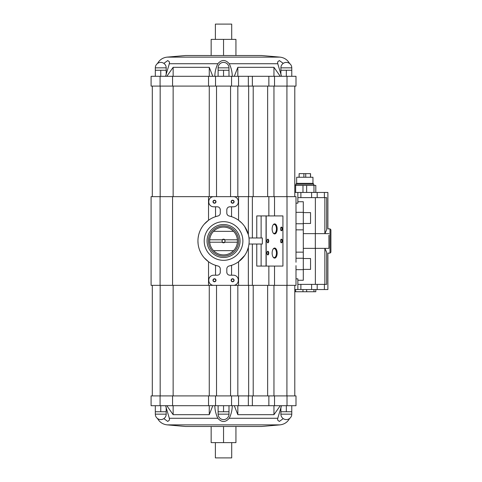 <?xml version="1.0" encoding="UTF-8"?>
<svg xmlns="http://www.w3.org/2000/svg" width="482" height="482" viewBox="0 0 482 482"><rect width="100%" height="100%" fill="white"/><g stroke="black" fill="none" stroke-linecap="round" stroke-linejoin="round"><path stroke-width="0.72" d="M297.858 284.38L326.657 284.38L326.657 252.309L324.904 248.369M324.904 233.631L326.657 229.691C328.284 228.637 328.284 228.637 326.657 229.691L326.657 197.62L297.858 197.62M330.001 228.884L330.001 253.116L330.911 252.207L330.911 229.793L330.001 228.884L327.887 228.884L327.887 192.457L294.791 192.457M326.657 252.309C328.284 253.363 328.284 253.363 326.657 252.309C328.284 253.363 328.284 253.363 326.657 252.309M330.001 253.116L327.887 253.116L327.887 289.543L294.791 289.543M328.899 235.288L328.971 248.369L303.298 248.369M328.971 233.631L303.298 233.631M328.971 248.369L328.899 246.712M297.858 280.271L303.298 280.271L303.298 269.667L296.002 269.667M303.298 269.667L303.298 201.729L297.858 201.729M296.002 203.175L297.858 203.175L297.858 192.457M296.002 219.726L296.002 196.656L151.089 196.656L151.089 285.344L160.084 285.344L160.084 196.656M296.002 265.642L296.002 285.344L233.457 285.344A4.832 4.832 0 0 0 238.289 280.512L238.289 280.03A4.832 4.832 0 0 0 233.457 275.198L229.83 275.198A3.019 3.019 0 0 1 226.811 272.173L226.811 268.938A3.019 3.019 0 0 1 229.167 265.992A25.618 25.618 0 0 0 229.167 216.008L231.559 216.671L231.559 206.802M296.002 278.825L297.858 278.825L297.858 289.543M215.532 206.802L215.532 216.671L217.924 216.008A25.618 25.618 0 0 0 217.924 265.992A3.019 3.019 0 0 1 220.286 268.938L220.286 272.173A3.019 3.019 0 0 1 217.262 275.198L213.64 275.198A4.832 4.832 0 0 0 208.802 280.03L208.802 280.512A4.832 4.832 0 0 0 213.64 285.344L233.457 285.344M213.64 285.344L160.084 285.344M216.532 86.091L216.532 196.656L213.64 196.656A4.832 4.832 0 0 0 208.802 201.488L208.802 201.97A4.832 4.832 0 0 0 213.64 206.802L217.262 206.802A3.019 3.019 0 0 1 220.286 209.827L220.286 213.062A3.019 3.019 0 0 1 217.924 216.008M256.761 237.981L256.761 215.924L282.928 215.924L282.928 266.076L266.185 266.076L266.185 215.924M266.185 266.076L256.761 266.076L256.761 244.019M244.705 226.558L248.357 234.62L248.357 196.656M248.357 285.344L248.357 247.38L246.929 251.465M238.56 196.656L238.56 220.244L241.874 223.1M241.904 223.136L243.374 224.775M231.559 275.198L231.559 265.329L229.167 265.992M246.874 251.586L245.874 253.562M244.693 255.454L238.56 261.756L238.56 285.344M248.983 244.019L262.335 244.019L262.335 237.981L248.983 237.981M274.523 215.924L274.523 196.656M233.457 196.656A4.832 4.832 0 0 1 238.289 201.488L238.289 201.97A4.832 4.832 0 0 1 233.457 206.802L229.83 206.802A3.019 3.019 0 0 0 226.811 209.827L226.932 208.971M227.534 215.026L226.998 214.116M227.004 273.252L226.811 272.173M220.087 208.748L220.286 209.827M208.531 285.344L208.531 261.756L204.127 257.707M214.833 405.699C214.888 410.025 215.888 414.219 217.828 418.28L169.333 418.28L165.573 405.699M212.803 405.699L209.266 414.677L209.266 405.699M166.82 405.699L173.14 414.677L209.266 414.677M281.524 405.699L277.765 418.28L229.263 418.28C231.197 414.249 232.197 410.055 232.264 405.699M280.271 405.699L273.957 414.677L273.957 405.699M234.288 405.699L237.831 414.677L273.957 414.677M289.7 418.28C287.591 422.154 284.35 424.353 279.964 424.871L167.127 424.871C162.747 424.353 159.5 422.154 157.391 418.28M283.235 418.629L279.319 421.455L277.602 420.009L277.765 418.28M229.263 418.28C225.462 422.557 221.648 422.557 217.828 418.28M169.333 418.28L169.489 420.009L167.778 421.455L163.856 418.629M273.957 395.909L273.957 285.344M248.652 395.909L248.652 285.344M237.831 395.909L237.831 285.344M209.266 395.909L209.266 285.344M173.14 395.909L173.14 285.344M274.523 395.909L274.523 405.699L296.002 405.699L296.002 395.909L151.089 395.909L151.089 405.699L160.084 405.699L160.084 395.909M274.523 405.699L248.357 405.699L248.357 395.909M248.357 405.699L238.56 405.699L238.56 395.909M238.56 405.699L208.531 405.699L208.531 395.909M208.531 405.699L172.568 405.699L172.568 395.909M172.568 405.699L160.084 405.699M279.964 424.871L261.551 426.486L185.546 426.486L167.127 424.871M173.14 414.677L173.14 405.699M237.831 414.677L237.831 405.699M218.111 411.742L218.111 414.159L228.986 414.159L228.986 411.742L218.111 411.742L218.111 405.699M223.546 411.742L223.546 405.699M228.986 411.742L228.986 405.699M280.898 411.742L280.898 414.159L291.773 414.159L291.773 411.742L280.898 411.742L280.898 407.23M286.332 411.742L286.332 405.699M291.773 411.742L291.773 405.699M155.318 411.742L155.318 414.159L166.194 414.159L166.194 411.742L155.318 411.742L155.318 405.699M160.759 411.742L160.759 405.699M166.194 411.742L166.194 407.23M211.158 426.486L211.158 442.615L235.933 442.615L235.933 426.486M223.546 426.486L223.546 442.615M215.388 442.615L215.388 457.9L231.703 457.9L231.703 442.615M274.523 285.344L274.523 266.076M220.286 272.173L220.16 273.029M219.557 266.974L220.093 267.884M217.924 265.992L215.532 265.329L215.532 275.198M204.103 224.317L208.531 220.244L208.531 196.656M200.771 252.725L199.554 249.971M198.114 244.067L197.927 241.036M198.108 237.975L198.644 234.981M198.735 234.638L199.53 232.083M200.759 229.299L202.283 226.715M172.568 285.344L172.568 196.656M215.388 39.385L215.388 24.1L231.703 24.1L231.703 39.385M211.158 55.514L211.158 39.385L235.933 39.385L235.933 55.514M223.546 55.514L223.546 39.385M289.7 63.72C287.591 59.846 284.35 57.647 279.964 57.129L261.551 55.514L185.546 55.514L167.127 57.129C162.747 57.647 159.5 59.846 157.391 63.72M291.773 76.301L291.773 70.258L280.898 70.258L280.898 67.841L291.773 67.841A5.441 5.441 0 0 0 286.332 62.407A5.441 5.441 0 0 0 280.898 67.841M166.194 74.77L166.194 70.258L155.318 70.258L155.318 67.841L166.194 67.841A5.441 5.441 0 0 0 160.759 62.407A5.441 5.441 0 0 0 155.318 67.841M228.986 76.301L228.986 70.258L218.111 70.258L218.111 67.841L228.986 67.841A5.441 5.441 0 0 0 223.546 62.407A5.441 5.441 0 0 0 218.111 67.841M283.235 63.371L279.319 60.545L277.602 61.991L277.765 63.72L229.263 63.72C225.462 59.443 221.648 59.443 217.828 63.72L169.333 63.72L169.489 61.991L167.778 60.545L163.856 63.371M280.898 70.258L280.898 74.77M286.332 70.258L286.332 76.301M155.318 70.258L155.318 76.301M160.759 70.258L160.759 76.301M218.111 70.258L218.111 76.301M223.546 70.258L223.546 76.301M169.333 63.72L165.573 76.301M212.803 76.301L209.266 67.323L173.14 67.323L166.82 76.301M173.14 67.323L173.14 76.301M209.266 67.323L209.266 76.301M214.833 76.301C214.888 71.975 215.888 67.781 217.828 63.72M229.263 63.72C231.197 67.751 232.197 71.945 232.264 76.301M280.271 76.301L273.957 67.323L237.831 67.323L234.288 76.301M237.831 67.323L237.831 76.301M273.957 67.323L273.957 76.301M281.524 76.301L277.765 63.72M287.007 76.301L287.007 86.091L296.002 86.091L296.002 76.301L151.089 76.301L151.089 86.091L172.568 86.091L172.568 76.301M208.531 76.301L208.531 86.091L172.568 86.091M238.56 76.301L238.56 86.091L208.531 86.091M248.357 76.301L248.357 86.091L238.56 86.091M274.523 76.301L274.523 86.091L248.357 86.091M287.007 86.091L274.523 86.091M173.14 196.656L173.14 86.091M209.266 196.656L209.266 86.091M237.831 196.656L237.831 86.091M248.652 196.656L248.652 86.091M273.957 196.656L273.957 86.091M229.167 216.008A3.019 3.019 0 0 1 226.811 213.062L226.811 209.827M214.484 278.759A1.512 1.512 0 0 1 215.791 281.024A1.512 1.512 0 0 1 213.177 281.024A1.512 1.512 0 0 1 214.484 278.759M214.484 200.217A1.512 1.512 0 0 1 215.791 202.482A1.512 1.512 0 0 1 213.177 202.482A1.512 1.512 0 0 1 214.484 200.217M232.607 200.217A1.512 1.512 0 0 1 233.915 202.482A1.512 1.512 0 0 1 231.3 202.482A1.512 1.512 0 0 1 232.607 200.217M232.607 278.759A1.512 1.512 0 0 1 233.915 281.024A1.512 1.512 0 0 1 231.3 281.024A1.512 1.512 0 0 1 232.607 278.759M277.168 228.914A5.031 2.518 -90 0 1 275.806 233.384A5.031 2.518 -90 0 1 273.198 233.029A5.031 2.518 -90 0 1 273.198 224.805A5.031 2.518 -90 0 1 275.806 224.449A5.031 2.518 -90 0 1 277.168 228.914M277.168 253.086A5.031 2.518 -90 0 1 275.806 257.551A5.031 2.518 -90 0 1 273.198 257.195A5.031 2.518 -90 0 1 273.198 248.971A5.031 2.518 -90 0 1 275.806 248.616A5.031 2.518 -90 0 1 277.168 253.086M282.356 228.914A1.814 0.904 -90 0 1 281.862 230.529A1.814 0.904 -90 0 1 280.922 230.396A1.814 0.904 -90 0 1 280.922 227.438A1.814 0.904 -90 0 1 281.862 227.305A1.814 0.904 -90 0 1 282.356 228.914M268.757 253.086A1.814 0.904 -90 0 1 268.269 254.695A1.814 0.904 -90 0 1 267.329 254.562A1.814 0.904 -90 0 1 267.329 251.604A1.814 0.904 -90 0 1 268.269 251.471A1.814 0.904 -90 0 1 268.757 253.086M282.356 241A1.814 0.904 -90 0 1 281.862 242.609A1.814 0.904 -90 0 1 280.922 242.482A1.814 0.904 -90 0 1 280.922 239.518A1.814 0.904 -90 0 1 281.862 239.391A1.814 0.904 -90 0 1 282.356 241M268.757 241A1.814 0.904 -90 0 1 268.269 242.609A1.814 0.904 -90 0 1 267.329 242.482A1.814 0.904 -90 0 1 267.329 239.518A1.814 0.904 -90 0 1 268.269 239.391A1.814 0.904 -90 0 1 268.757 241M267.233 239.675A1.488 0.741 -90 0 1 267.57 239.512A1.488 0.741 -90 0 1 268.311 241A1.488 0.741 -90 0 1 267.57 242.488A1.488 0.741 -90 0 1 267.233 242.326M280.831 239.675A1.488 0.741 -90 0 1 281.163 239.512A1.488 0.741 -90 0 1 281.904 241A1.488 0.741 -90 0 1 281.163 242.488A1.488 0.741 -90 0 1 280.831 242.326M267.233 251.755A1.488 0.741 -90 0 1 267.57 251.598A1.488 0.741 -90 0 1 268.311 253.086A1.488 0.741 -90 0 1 267.57 254.568A1.488 0.741 -90 0 1 267.233 254.412M280.831 227.588A1.488 0.741 -90 0 1 281.163 227.432A1.488 0.741 -90 0 1 281.904 228.914A1.488 0.741 -90 0 1 281.163 230.402A1.488 0.741 -90 0 1 280.831 230.245M273.047 249.2A4.519 2.259 -90 0 1 274.204 248.567A4.519 2.259 -90 0 1 276.457 253.086A4.519 2.259 -90 0 1 274.204 257.599A4.519 2.259 -90 0 1 273.047 256.966M273.047 225.034A4.519 2.259 -90 0 1 274.204 224.401A4.519 2.259 -90 0 1 276.457 228.914A4.519 2.259 -90 0 1 274.204 233.433A4.519 2.259 -90 0 1 273.047 232.8M232.607 279.024A1.247 1.247 0 0 1 233.692 280.898A1.247 1.247 0 0 1 231.529 280.898A1.247 1.247 0 0 1 232.607 279.024M232.607 200.482A1.247 1.247 0 0 1 233.692 202.356A1.247 1.247 0 0 1 231.529 202.356A1.247 1.247 0 0 1 232.607 200.482M214.484 200.482A1.247 1.247 0 0 1 215.562 202.356A1.247 1.247 0 0 1 213.399 202.356A1.247 1.247 0 0 1 214.484 200.482M214.484 279.024A1.247 1.247 0 0 1 215.562 280.898A1.247 1.247 0 0 1 213.399 280.898A1.247 1.247 0 0 1 214.484 279.024M311.613 197.62L311.613 192.457M311.613 284.38L311.613 289.543M303.298 252.146L296.002 252.146M303.298 229.854L296.002 229.854M303.298 212.604L310.547 212.604L310.547 223.479L303.298 223.479M303.298 258.521L310.547 258.521L310.547 269.396L303.298 269.396M315.806 289.543L315.806 291.749L294.791 291.749M295.647 291.749L295.647 289.543M313.969 291.749L313.969 289.543M306.642 291.749L306.642 289.543M302.973 291.749L302.973 289.543M315.806 192.457L315.806 185.413L295.647 185.413L295.647 192.457M295.647 185.413L294.791 185.413M313.969 185.413L313.969 192.457M306.642 185.413L306.642 192.457M302.973 185.413L302.973 192.457M296.653 183.359L312.963 183.359L312.963 177.262L296.653 177.262L296.653 183.359L295.803 184.208L295.803 185.413M312.963 183.359L313.812 184.208L295.803 184.208M313.812 184.208L313.812 185.413M310.547 177.262L310.547 173.634L303.895 173.634L303.895 177.262M303.895 173.634L299.141 173.634L299.141 177.262M299.141 173.634L299.069 177.262M310.474 173.634L310.474 177.262M305.721 173.634L305.721 177.262M224.407 242.211L237.391 242.211A13.894 13.894 0 0 0 237.391 239.789L224.407 239.789A1.488 1.488 0 0 1 223.546 242.488A1.488 1.488 0 0 1 222.684 242.211L209.7 242.211A13.894 13.894 0 0 0 213.562 250.664L233.529 250.664A13.894 13.894 0 0 1 213.562 250.664M222.684 242.211A1.488 1.488 0 0 1 222.684 239.789L222.196 239.789A1.814 1.814 0 0 1 224.895 239.789M213.562 231.336A13.894 13.894 0 0 1 233.529 231.336L213.562 231.336A13.894 13.894 0 0 0 209.7 239.789L222.196 239.789M233.529 231.336A13.894 13.894 0 0 1 237.391 239.789M224.895 242.211A1.814 1.814 0 0 1 222.196 242.211M237.391 242.211A13.894 13.894 0 0 1 233.529 250.664M209.7 239.789A13.894 13.894 0 0 0 209.7 242.211M223.546 256.105A15.105 15.105 0 0 1 210.465 233.451A15.105 15.105 0 0 1 236.626 233.451A15.105 15.105 0 0 1 223.546 256.105M223.546 257.496A16.496 16.496 0 0 1 209.26 232.752A16.496 16.496 0 0 1 237.831 232.752A16.496 16.496 0 0 1 223.546 257.496M223.546 260.334A19.334 19.334 0 0 1 206.802 231.336A19.334 19.334 0 0 1 240.289 231.336A19.334 19.334 0 0 1 223.546 260.334M222.684 239.789A1.488 1.488 0 0 1 224.407 239.789M324.862 284.38L324.862 248.369M324.392 197.62L324.392 192.457M324.862 233.631L324.862 197.62M324.392 284.38L324.392 289.543M315.324 248.369L315.324 233.631M315.367 284.38L315.367 248.369M315.367 233.631L315.367 197.62M287.007 285.344L287.007 196.656M252.357 237.981L252.357 196.656M252.357 285.344L252.357 244.019M261.123 237.981L261.123 215.924M261.123 266.076L261.123 244.019M266.052 266.076L266.052 215.924M286.923 395.909L286.923 285.344M253.213 395.909L253.213 285.344M230.559 395.909L230.559 285.344M216.532 395.909L216.532 285.344M160.169 395.909L160.169 285.344M287.007 405.699L287.007 395.909M252.357 405.699L252.357 395.909M231.559 405.699L231.559 395.909M215.532 405.699L215.532 395.909M279.964 57.129L167.127 57.129M160.084 76.301L160.084 86.091M215.532 76.301L215.532 86.091M231.559 76.301L231.559 86.091M252.357 76.301L252.357 86.091M160.169 196.656L160.169 86.091M230.559 196.656L230.559 86.091M253.213 196.656L253.213 86.091M286.923 196.656L286.923 86.091M300.882 197.62L300.882 192.457M317.198 197.62L317.198 192.457M317.198 284.38L317.198 289.543M300.882 284.38L300.882 289.543M303.298 212.333L296.002 212.333M303.298 258.25L296.002 258.25M303.298 223.75L296.002 223.75M296.002 216.316L296.002 262.232M268.86 215.924L268.86 196.656M268.86 285.344L268.86 266.076M294.791 395.909L294.791 285.344M267.649 395.909L267.649 285.344M152.3 395.909L152.3 285.344M268.86 405.699L268.86 395.909M218.111 414.159A5.441 5.441 0 0 0 223.546 419.593A5.441 5.441 0 0 0 228.986 414.159M280.898 414.159A5.441 5.441 0 0 0 286.332 419.593A5.441 5.441 0 0 0 291.773 414.159M155.318 414.159A5.441 5.441 0 0 0 160.759 419.593A5.441 5.441 0 0 0 166.194 414.159M291.773 70.258L291.773 67.841M166.194 70.258L166.194 67.841M228.986 70.258L228.986 67.841M268.86 76.301L268.86 86.091M152.3 196.656L152.3 86.091M267.649 196.656L267.649 86.091M294.791 196.656L294.791 86.091"/></g></svg>
